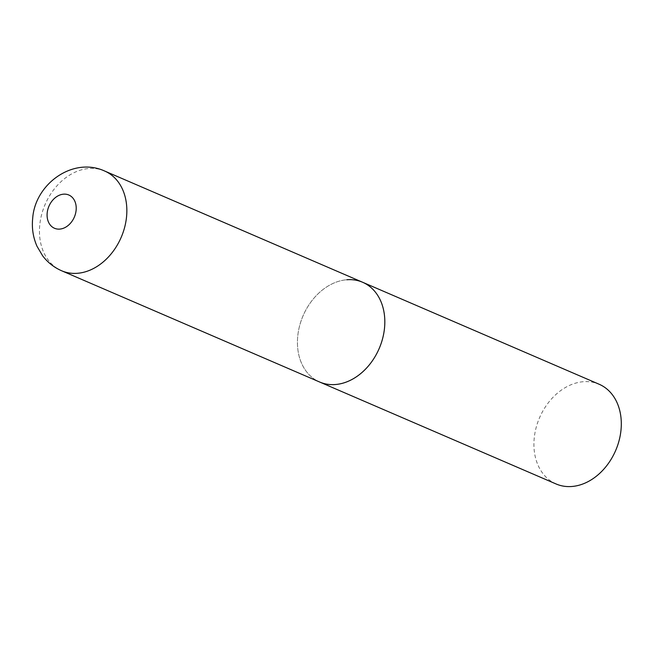 <?xml version="1.0" encoding="UTF-8"?>
<svg xmlns="http://www.w3.org/2000/svg" width="654" height="654" viewBox="0 0 654 654"><rect width="100%" height="100%" fill="white"/><g stroke="black" fill="none" stroke-linecap="round" stroke-linejoin="round"><path stroke-width="0.49" stroke-dasharray="3.27 2.45" d="M362.635 282.266A54.307 41.431 -66.7 0 0 297.791 335.715A54.307 41.431 -66.7 0 0 319.626 382.01A54.307 41.431 113.3 0 1 299.671 325.602A54.307 41.431 113.3 0 1 346.726 279.757M556.104 483.976A54.307 41.431 113.3 0 1 536.149 427.569A54.307 41.431 113.3 0 1 583.213 381.723A54.307 41.431 113.3 0 1 599.113 384.233M104.656 171.029A54.307 41.431 -66.7 0 0 39.812 224.486A54.307 41.431 -66.7 0 0 61.648 270.772"/><path stroke-width="0.98" d="M384.47 328.553A54.307 41.431 -66.7 0 0 362.635 282.266A54.307 41.431 113.3 0 1 382.59 338.666A54.307 41.431 113.3 0 1 335.535 384.511A54.307 41.431 113.3 0 1 319.626 382.01A54.307 41.431 -66.7 0 0 384.47 328.553M346.726 279.757A54.307 41.431 113.3 0 1 362.635 282.266L599.113 384.233A54.307 41.431 113.3 0 1 619.076 440.632A54.307 41.431 113.3 0 1 572.013 486.478A54.307 41.431 113.3 0 1 556.104 483.976L61.648 270.772A54.307 41.431 -66.7 0 0 126.492 217.324A54.307 41.431 -66.7 0 0 104.656 171.029C72.839 156.445 34.989 184.175 32.7 218.248C31.662 228.025 33.092 237.361 36.992 246.264L42.633 255.796C47.668 262.434 54.012 267.429 61.648 270.772M76.101 210.441A18.099 13.808 -66.7 0 0 63.52 194.173A18.099 13.808 -66.7 0 0 47.202 212.828A18.099 13.808 -66.7 0 0 59.784 229.096A18.099 13.808 -66.7 0 0 76.101 210.441M362.635 282.266L104.656 171.029"/></g></svg>
